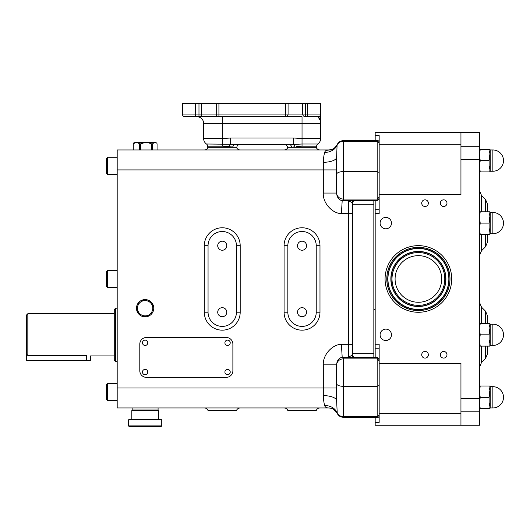 <?xml version="1.0" encoding="UTF-8"?>
<svg xmlns="http://www.w3.org/2000/svg" width="530" height="530" viewBox="0 0 530 530"><rect width="100%" height="100%" fill="white"/><g stroke="black" fill="none" stroke-linecap="round" stroke-linejoin="round"><path stroke-width="0.79" d="M230.212 372.318A2.657 2.657 0 0 0 227.834 369.403A2.657 2.657 0 0 0 224.919 371.782A2.657 2.657 0 0 0 227.297 374.697A2.657 2.657 0 0 0 230.212 372.318M230.212 343.062A2.657 2.657 0 0 0 227.834 340.147A2.657 2.657 0 0 0 224.919 342.526A2.657 2.657 0 0 0 227.297 345.441A2.657 2.657 0 0 0 230.212 343.062M147.764 372.318A2.657 2.657 0 0 0 145.386 369.403A2.657 2.657 0 0 0 142.471 371.782A2.657 2.657 0 0 0 144.849 374.697A2.657 2.657 0 0 0 147.764 372.318M147.764 343.062A2.657 2.657 0 0 0 145.386 340.147A2.657 2.657 0 0 0 142.471 342.526A2.657 2.657 0 0 0 144.849 345.441A2.657 2.657 0 0 0 147.764 343.062M306.559 312.21A4.518 4.518 0 0 0 302.034 307.685A4.518 4.518 0 0 0 297.515 312.21A4.518 4.518 0 0 0 302.034 316.728A4.518 4.518 0 0 0 306.559 312.21M306.559 245.715A4.518 4.518 0 0 0 302.034 241.196A4.518 4.518 0 0 0 297.515 245.715A4.518 4.518 0 0 0 302.034 250.24A4.518 4.518 0 0 0 306.559 245.715M226.767 312.21A4.518 4.518 0 0 0 222.249 307.685A4.518 4.518 0 0 0 217.724 312.21A4.518 4.518 0 0 0 222.249 316.728A4.518 4.518 0 0 0 226.767 312.21M226.767 245.715A4.518 4.518 0 0 0 222.249 241.196A4.518 4.518 0 0 0 217.724 245.715A4.518 4.518 0 0 0 222.249 250.24A4.518 4.518 0 0 0 226.767 245.715M446.982 354.762A3.326 3.326 0 0 0 443.656 351.436A3.326 3.326 0 0 0 440.337 354.762A3.326 3.326 0 0 0 443.656 358.088A3.326 3.326 0 0 0 446.982 354.762M428.366 354.762A3.326 3.326 0 0 0 425.04 351.436A3.326 3.326 0 0 0 421.714 354.762A3.326 3.326 0 0 0 425.04 358.088A3.326 3.326 0 0 0 428.366 354.762M446.982 203.162A3.326 3.326 0 0 0 443.656 199.836A3.326 3.326 0 0 0 440.337 203.162A3.326 3.326 0 0 0 443.656 206.488A3.326 3.326 0 0 0 446.982 203.162M428.366 203.162A3.326 3.326 0 0 0 425.04 199.836A3.326 3.326 0 0 0 421.714 203.162A3.326 3.326 0 0 0 425.04 206.488A3.326 3.326 0 0 0 428.366 203.162M380.096 223.11A5.697 5.697 0 0 1 385.787 217.413A5.697 5.697 0 0 1 391.484 223.11A5.697 5.697 0 0 1 385.787 228.808A5.697 5.697 0 0 1 380.096 223.11M391.484 334.814A5.697 5.697 0 0 0 385.787 329.117A5.697 5.697 0 0 0 380.096 334.814A5.697 5.697 0 0 0 385.787 340.512A5.697 5.697 0 0 0 391.484 334.814M157.755 409.948L158.417 410.611L131.818 410.611L131.818 419.257M128.499 419.919L129.161 419.257L161.074 419.257L161.743 419.919L128.499 419.919L128.499 425.908L161.743 425.908L161.743 419.919M161.743 425.908L161.074 426.57L129.161 426.57L128.499 425.908M158.086 407.954L158.086 409.948L132.155 409.948L132.155 407.954M151.766 302.69A8.646 8.646 0 0 0 144.312 299.616L148.036 301.153A7.645 7.645 0 0 0 137.535 309.222A7.645 7.645 0 0 0 149.778 314.283A7.645 7.645 0 0 0 148.036 301.153L151.766 302.69A8.646 8.646 0 0 1 152.17 303.22L153.23 311.209A8.646 8.646 0 0 0 152.17 303.22L153.216 311.103M153.23 311.209A8.646 8.646 0 0 1 152.971 311.825L146.585 316.735A8.646 8.646 0 0 0 152.971 311.825L151.288 313.117M146.585 316.735A8.646 8.646 0 0 1 145.922 316.827L138.476 313.747A8.646 8.646 0 0 0 145.922 316.827L142.199 315.284M114.268 355.928L90.564 355.921L90.564 360.228L26.5 360.228L26.5 315.032L27.832 313.707L27.832 355.498L86.344 355.498C91.816 355.961 91.816 355.961 86.344 355.498L86.344 360.228M106.556 286.544L106.556 271.38L107.616 270.32L107.616 287.604L106.556 286.544M106.556 399.574L106.556 384.416L107.616 383.356L107.616 400.64L106.556 399.574M106.556 173.509L106.556 158.351L107.616 157.284L107.616 174.575L106.556 173.509M492.86 345.454A10.64 10.64 0 0 0 503.5 334.814A10.64 10.64 0 0 0 492.86 324.174L492.86 345.454L490.204 345.454L490.204 324.174L489.906 323.512L489.13 323.512L489.13 346.117L480.2 346.117L479.564 340.465L480.2 334.814L479.564 329.163L480.2 323.512L479.564 323.512M492.86 233.75A10.64 10.64 0 0 0 503.5 223.11A10.64 10.64 0 0 0 492.86 212.47L492.86 233.75L490.204 233.75L490.204 212.47L489.906 211.808L489.13 211.808L489.13 234.412L480.2 234.412L479.564 228.761L480.2 223.11L479.564 217.459L480.2 211.808L479.564 211.808M492.86 407.954A10.64 10.64 0 0 0 503.5 397.315A10.64 10.64 0 0 0 492.86 386.675L492.86 407.954L490.204 407.954L490.204 386.675L489.906 386.012L489.13 386.012L489.13 408.617L480.2 408.617L479.564 402.966L480.2 397.315L479.564 391.663L480.2 386.012L479.564 386.012M492.86 171.25A10.64 10.64 0 0 0 503.5 160.61A10.64 10.64 0 0 0 492.86 149.97L492.86 171.25L490.204 171.25L490.204 149.97L489.906 149.308L489.13 149.308L489.906 149.308M480.2 149.308L489.13 149.308L489.13 171.912L480.2 171.912L479.564 166.261L480.2 160.61L479.564 154.959L480.2 149.308L479.564 149.308M115.6 361.414L114.268 360.082L114.268 309.546L115.6 308.221L115.6 361.414L117.19 361.414M487.54 234.412L487.54 241.978L487.54 234.412M487.54 346.117L487.54 353.682L487.54 346.117M379.162 140.139L375.174 140.139L375.174 132.685L460.948 132.685L460.948 194.536L379.162 194.536L379.162 172.416L377.168 171.601L377.168 140.655L343.261 140.655L343.261 171.601L377.168 171.601L377.168 199.061L343.261 199.061L343.261 200.307L342.499 200.545L377.168 200.307L377.168 199.061L379.162 197.133M375.174 200.764L375.174 209.694L379.162 209.694L375.174 209.688L375.174 344.248L379.162 344.248L379.162 415.268M375.174 417.269L375.174 417.792L379.162 417.792M284.08 407.954A3.988 3.988 0 0 1 287.843 410.611L316.224 410.611A3.988 3.988 0 0 1 319.988 407.954M204.295 407.954A3.988 3.988 0 0 1 208.058 410.611L236.44 410.611A3.988 3.988 0 0 1 240.196 407.954M208.058 147.314A3.988 3.988 0 0 1 204.295 149.97A3.988 3.988 0 0 0 208.058 147.314M375.174 213.676L379.162 213.676L379.162 194.536M379.162 363.388L460.948 363.388L460.948 425.239L375.174 425.239L375.174 417.792M375.174 344.248L375.174 348.236L379.162 348.236L375.174 348.23L375.174 357.16M375.174 140.139L375.174 140.655M460.948 425.239L479.564 425.239L479.564 132.685L460.948 132.685M226.237 377.367A6.651 6.651 0 0 0 232.882 370.722L232.882 344.122A6.651 6.651 0 0 0 226.237 337.477L146.446 337.477A6.651 6.651 0 0 0 139.801 344.122L139.801 370.722A6.651 6.651 0 0 0 146.446 377.367L226.237 377.367M333.105 149.97L117.19 149.97L117.19 407.954L329.137 407.954C326.626 408.054 325.155 407.265 324.718 405.596C323.982 403.337 323.512 400.017 323.313 395.632A13.296 5.088 180 0 1 336.61 400.72L336.61 364.859L336.61 388.006L323.313 388.006L323.313 364.859L336.61 364.859C336.888 360.718 338.75 358.147 342.188 357.154L341.393 344.301L348.581 344.301L348.581 213.63L341.393 213.63L342.188 200.771L351.893 200.764M352.728 201.711L352.569 355.392C351.615 355.425 350.29 356.087 348.581 357.379L342.499 357.379L343.261 357.617L343.261 358.863L377.168 358.863L377.168 357.16L348.581 357.379L348.581 344.301L352.569 344.301L352.569 357.16M352.569 200.764L352.569 204.242L373.842 204.242L373.842 357.16M240.196 149.97A3.988 3.988 0 0 1 236.44 147.314A3.988 3.988 0 0 0 240.196 149.97A3.988 3.988 0 0 1 236.44 147.314A3.988 3.988 0 0 0 240.196 149.97M319.988 149.97A3.988 3.988 0 0 1 316.224 147.314A3.988 3.988 0 0 0 319.988 149.97M284.08 149.97A3.988 3.988 0 0 0 287.843 147.314M208.058 245.715L208.058 312.21A14.191 14.191 0 0 0 222.249 326.4A14.191 14.191 0 0 0 236.44 312.21L236.44 245.715A14.191 14.191 0 0 0 222.249 231.524A14.191 14.191 0 0 0 208.058 245.715L204.295 245.715A17.954 17.954 0 0 1 222.249 227.768A17.954 17.954 0 0 1 240.196 245.715L240.196 312.21A17.954 17.954 0 0 1 222.249 330.163A17.954 17.954 0 0 1 204.295 312.21L204.295 245.715M316.224 312.21L316.224 245.715A14.191 14.191 0 0 0 302.034 231.524A14.191 14.191 0 0 0 287.843 245.715L287.843 312.21A14.191 14.191 0 0 0 302.034 326.4A14.191 14.191 0 0 0 316.224 312.21L319.988 312.21A17.954 17.954 0 0 1 302.034 330.163A17.954 17.954 0 0 1 284.08 312.21L284.08 245.715A17.954 17.954 0 0 1 302.034 227.768A17.954 17.954 0 0 1 319.988 245.715L319.988 312.21M117.19 169.918L323.313 169.918L323.313 162.293C323.512 157.907 323.982 154.588 324.718 152.329C325.148 150.659 326.626 149.877 329.137 149.97L326.142 150.487M325.181 151.295L324.718 152.329A13.296 11.693 -171.2 0 0 337.08 145.28L336.61 157.205L336.61 193.066C336.888 197.206 338.75 199.777 342.188 200.771M375.174 422.383L379.162 422.383L379.162 415.275L377.168 417.269L377.168 358.863L379.162 360.791M353.676 200.592L352.569 202.533C351.615 202.5 350.29 201.837 348.581 200.545L377.168 200.764L379.162 198.386M342.599 357.406L342.188 357.154M336.61 169.918L336.61 193.066L323.313 193.066L323.313 169.918L336.61 169.918M332.966 148.89L329.137 149.97C331.707 149.354 333.774 149.924 337.259 144.445C338.531 142.027 340.532 140.768 343.261 140.655C340.532 140.768 338.531 142.027 337.259 144.445L337.08 145.28A6.651 6.34 180 0 1 343.261 141.272L377.168 141.272L379.162 143.173L379.162 172.416M329.137 407.954C331.707 408.57 333.774 408.001 337.259 413.486L337.259 413.486C338.531 415.898 340.532 417.156 343.261 417.269C340.532 417.156 338.531 415.898 337.259 413.486L336.61 400.72M324.718 405.596A13.296 11.693 171.2 0 1 337.08 412.651A6.651 6.34 180 0 0 343.261 416.653L377.168 416.653L379.162 414.751M323.313 162.293A13.296 5.088 180 0 0 336.61 157.205M379.162 142.656L379.162 143.173M377.168 140.655L379.162 142.649L379.162 135.541L375.174 135.541M485.593 323.512L485.593 311.249L487.54 315.953L487.54 323.512M485.593 211.808L485.593 199.545L487.54 204.249L487.54 211.808M203.633 123.377L203.633 138.562L222.249 138.562L222.249 146.201L236.877 147.314L207.621 147.314L207.621 146.201A2.657 2.657 0 0 0 206.481 144.014L230.656 144.266L230.656 138.005L293.627 138.005L302.034 138.562L302.034 123.377L203.633 123.377A6.651 6.651 0 0 0 196.981 116.726M236.877 147.314A2.657 2.657 0 0 1 239.534 144.65A2.657 2.657 0 0 0 236.877 147.314A2.657 2.657 0 0 1 239.534 144.65L289.559 144.65L302.034 144.014L317.801 144.014A2.657 2.657 0 0 0 316.662 146.201A2.657 2.657 0 0 1 317.801 144.014A2.657 2.657 0 0 0 316.662 146.201L316.662 147.314L287.406 147.314A2.657 2.657 0 0 0 284.749 144.65A2.657 2.657 0 0 1 287.406 147.314M302.034 116.726L185.01 116.726L195.649 116.726L195.649 114.069L198.975 114.069L198.975 103.43L201.632 103.43L201.632 114.069A2.657 2.657 0 0 1 198.975 116.726L198.975 114.069L216.26 114.069L216.26 103.43L288.075 103.43L288.075 114.069A2.657 2.657 0 0 1 285.412 116.726L302.034 116.726L302.034 123.377L320.65 123.377C320.385 119.873 319.497 117.653 317.993 116.726L307.354 116.726L317.993 116.726L320.286 120.608M305.36 103.43L305.36 114.069L307.354 114.069L307.354 116.726L305.36 116.726A2.657 2.657 0 0 1 302.703 114.069L302.703 103.43L320.65 103.43L320.65 138.562A6.651 6.651 0 0 1 317.801 144.014A6.651 6.651 0 0 0 320.65 138.562L302.034 138.562L302.034 146.201L296.31 146.518M312.673 116.726L317.993 116.726A2.657 2.657 0 0 0 320.65 114.069A2.657 2.657 0 0 1 317.993 116.726M195.649 103.43L195.649 114.069L182.353 114.069A2.657 2.657 0 0 0 185.01 116.726A2.657 2.657 0 0 1 182.353 114.069L182.353 103.43L198.975 103.43M201.632 103.43L216.26 103.43M288.075 103.43L302.703 103.43M222.249 116.726L222.249 138.562L230.656 138.005M293.627 138.005L293.627 144.266A2.657 1.272 78.7 0 1 294.918 146.77L291.48 147.314A2.657 1.921 90 0 0 289.559 144.65L284.749 144.65M289.559 144.65L234.724 144.65L230.656 144.266A2.657 1.272 101.3 0 0 229.364 146.77M206.481 144.014A6.651 6.651 0 0 1 203.633 138.562A6.651 6.651 0 0 0 206.481 144.014A2.657 2.657 0 0 1 207.621 146.201L222.249 146.201M232.802 147.314A2.657 1.921 90 0 1 234.724 144.65M216.26 114.069A2.657 2.657 0 0 0 218.923 116.726A2.657 2.657 0 0 1 216.26 114.069L285.412 114.069L285.412 103.43M373.842 200.764L373.842 204.242M27.832 355.498L26.5 354.133M479.564 171.912L480.2 171.912M489.753 168.692L489.906 166.261M480.2 160.61L489.13 160.61L489.693 157.821M489.76 157.337L489.906 154.906M489.766 152.64L489.7 152.136M489.693 152.09L489.574 151.328M489.13 171.912L489.766 171.912M479.564 408.617L480.2 408.617M489.753 405.397L489.906 402.966M480.2 397.315L489.13 397.315L489.693 394.525M489.76 394.042L489.906 391.61M489.766 389.345L489.7 388.841M489.693 388.795L489.574 388.033M489.13 386.012L480.2 386.012M489.13 408.617L489.906 408.617L490.204 407.954M479.564 234.412L480.2 234.412M489.753 231.193L489.906 228.761M480.2 223.11L489.13 223.11L489.693 220.321M489.76 219.837L489.906 217.406M489.766 215.14L489.7 214.637M489.693 214.59L489.574 213.828M489.13 211.808L480.2 211.808M489.13 234.412L489.826 234.412M479.564 346.117L480.2 346.117M489.753 342.897L489.906 340.465M480.2 334.814L489.13 334.814L489.693 332.025M489.76 331.541L489.906 329.11M489.766 326.844L489.7 326.334M489.693 326.294L489.574 325.533M489.13 323.512L480.2 323.512M489.13 346.117L489.766 346.117M152.547 149.97L152.547 143.855L154.111 142.656L155.509 142.656M152.786 142.656L147.844 142.656L151.62 143.855L151.62 149.97M140.702 149.97L140.702 143.855L144.485 142.656L154.111 142.656M134.733 142.656L137.456 142.656L139.662 143.855L139.662 149.97M133.275 149.97L133.275 143.855L135.488 142.656M134.348 142.656L133.441 143.073L133.162 143.855L133.162 149.97M157.072 149.97L157.072 143.855L156.8 143.073L155.502 142.656M136.124 142.656L144.485 142.656M138.575 313.786L138.476 313.747A8.646 8.646 0 0 1 138.065 313.217L137.012 305.227A8.646 8.646 0 0 0 138.065 313.217L137.787 311.11M137.283 307.281L137.012 305.227A8.646 8.646 0 0 1 137.263 304.611L143.656 299.702A8.646 8.646 0 0 0 137.263 304.611L143.656 299.702A8.646 8.646 0 0 1 144.312 299.616L151.659 302.65M149.778 314.283L146.671 316.668M451.706 278.965A33.31 33.31 0 0 1 418.395 312.276A33.31 33.31 0 0 1 385.078 278.965A33.31 33.31 0 0 1 418.395 245.648A33.31 33.31 0 0 1 451.706 278.965M395.089 278.965A23.307 23.307 0 0 1 418.395 255.659A23.307 23.307 0 0 1 441.695 278.965A23.307 23.307 0 0 1 418.395 302.266A23.307 23.307 0 0 1 395.089 278.965M485.593 199.545L481.512 195.464L481.512 211.808M485.593 311.249L481.512 307.161L481.512 323.512M481.512 234.412L481.512 250.763L485.593 246.675L485.593 234.412M481.512 346.117L481.512 362.467L485.593 358.379L485.593 346.117M460.948 398.467L479.564 398.467M460.948 159.457L479.564 159.457M117.19 388.006L323.313 388.006L323.313 395.632M323.313 364.859C322.598 355.233 332.072 344.46 341.393 344.301M341.393 213.63C332.072 213.464 322.598 202.698 323.313 193.066M208.058 312.21L204.295 312.21M236.44 312.21L240.196 312.21M240.196 245.715L236.44 245.715M316.224 245.715L319.988 245.715M287.843 245.715L284.08 245.715M284.08 312.21L287.843 312.21M379.162 385.509L377.168 386.324L343.261 386.324L343.261 417.269L377.168 417.269M379.162 359.545L377.168 357.617L343.261 357.617M336.61 174.33A6.651 2.729 180 0 1 343.261 171.601L343.261 199.061A6.651 6.42 180 0 1 336.61 192.635M336.61 365.289A6.651 6.42 180 0 1 343.261 358.863L343.261 386.324A6.651 2.729 180 0 1 336.61 383.594M352.569 213.63L348.581 213.63L348.581 200.545M379.162 413.692L460.948 413.692M379.162 144.233L460.948 144.233M460.948 146.717L479.564 146.717M460.948 411.207L479.564 411.207M320.65 114.069L307.354 114.069L307.354 103.43M218.923 103.43L218.923 116.726M285.412 116.726L285.412 114.069L305.36 114.069L305.36 116.726A2.657 2.657 0 0 1 302.703 114.069M320.65 138.562A6.651 6.651 0 0 1 317.801 144.014A2.657 2.657 0 0 0 316.662 146.201L302.034 146.201M182.353 114.069A2.657 2.657 0 0 0 185.01 116.726M373.842 353.682L352.569 353.682M151.62 143.855L152.547 143.855M139.662 143.855L140.702 143.855M449.99 278.965A31.595 31.595 0 0 1 418.395 310.56A31.595 31.595 0 0 1 386.794 278.965A31.595 31.595 0 0 1 418.395 247.364A31.595 31.595 0 0 1 449.99 278.965M387.728 278.965A30.667 30.667 0 0 0 418.395 309.626A30.667 30.667 0 0 0 449.056 278.965A30.667 30.667 0 0 0 418.395 248.298A30.667 30.667 0 0 0 387.728 278.965M445.71 278.965A27.315 27.315 0 0 1 418.395 306.28A27.315 27.315 0 0 1 391.08 278.965A27.315 27.315 0 0 1 418.395 251.651A27.315 27.315 0 0 1 445.71 278.965M392.008 278.965A26.381 26.381 0 0 0 418.395 305.346A26.381 26.381 0 0 0 444.776 278.965A26.381 26.381 0 0 0 418.395 252.578A26.381 26.381 0 0 0 392.008 278.965M387.94 278.965A30.448 30.448 0 0 1 418.395 248.51A30.448 30.448 0 0 1 448.844 278.965A30.448 30.448 0 0 1 418.395 309.414A30.448 30.448 0 0 1 387.94 278.965M445.922 278.965A27.527 27.527 0 0 1 418.395 306.492A27.527 27.527 0 0 1 390.862 278.965A27.527 27.527 0 0 1 418.395 251.432A27.527 27.527 0 0 1 445.922 278.965M158.417 410.611L158.417 419.257M117.19 287.604L107.616 287.604M117.19 400.64L107.616 400.64M117.19 174.575L107.616 174.575M492.86 324.174L490.204 324.174M492.86 212.47L490.204 212.47M503.5 397.315A10.64 10.64 0 0 0 492.86 386.675L490.204 386.675M492.86 149.97L490.204 149.97M481.512 195.464L479.564 190.76M481.512 307.161L479.564 302.464M485.593 246.675L487.54 241.978M485.593 358.379L487.54 353.682M373.842 309.546L375.174 309.546M333.377 409.273L337.252 413.473M352.861 356.498L353.411 357.16M353.676 357.333L352.569 355.392M379.162 198.77L377.168 200.764M379.162 359.161L377.168 357.16M481.512 362.467L479.564 367.164M481.512 250.763L479.564 255.46M27.832 313.707L114.268 313.707M115.6 308.221L117.19 308.221M490.204 171.25L489.906 171.912M490.204 233.75L489.906 234.412M490.204 345.454L489.906 346.117M156.8 143.073L155.893 142.656M117.19 157.284L107.616 157.284M117.19 383.356L107.616 383.356M117.19 270.32L107.616 270.32M132.487 409.948L131.818 410.611"/></g></svg>
